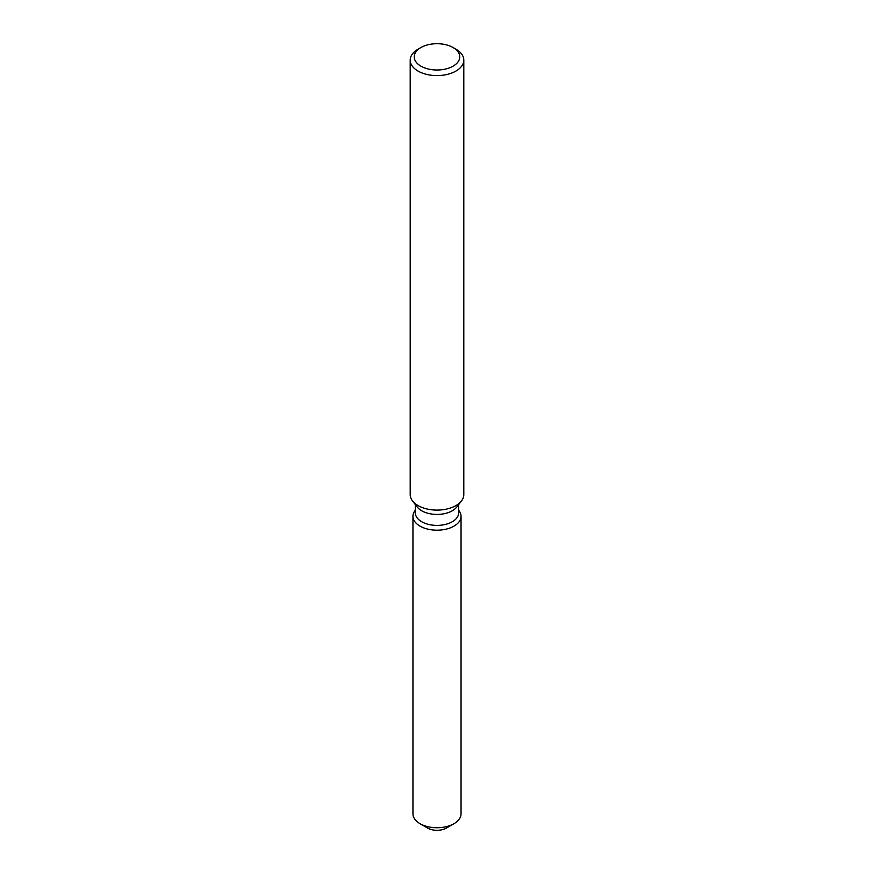 <?xml version="1.0" encoding="UTF-8"?>
<svg xmlns="http://www.w3.org/2000/svg" width="874" height="874" viewBox="0 0 874 874"><rect width="100%" height="100%" fill="white"/><g stroke="black" fill="none" stroke-linecap="round" stroke-linejoin="round"><path stroke-width="1.31" d="M461.046 516.305A24.046 13.886 180 0 1 454.01 526.115A24.046 13.886 180 0 0 458.959 510.635L458.959 510.635A24.046 13.886 180 0 1 461.046 516.305L461.046 813.847A24.046 13.886 180 0 1 454.01 823.669L446.428 828.049A13.329 7.691 180 0 1 424.917 825.854M458.642 504.593L458.642 512.896A21.642 12.498 180 0 1 452.306 521.734A21.642 12.498 180 0 1 428.719 524.444A21.642 12.498 180 0 1 415.358 512.896L415.358 504.593M454.01 526.115A24.046 13.886 180 0 1 423.366 527.743A24.046 13.886 180 0 1 415.041 510.635A24.046 13.886 180 0 0 412.954 516.305A24.046 13.886 180 0 0 427.801 529.131A24.046 13.886 180 0 0 454.01 526.115M453.103 47.557L455.944 49.195A26.799 15.47 180 0 1 463.799 60.131L463.799 494.64A26.799 15.47 180 0 1 461.461 500.955L456.763 507.029A21.642 12.498 180 0 1 452.306 510.766A21.642 12.498 180 0 1 417.237 507.029L412.539 500.955A26.799 15.47 180 0 1 410.201 494.64L410.201 60.131A26.799 15.47 180 0 1 418.056 49.195L420.897 47.557A22.779 13.154 180 0 1 453.103 47.557A22.779 13.154 180 0 1 453.103 66.151A22.779 13.154 180 0 1 420.897 66.151A22.779 13.154 180 0 1 420.897 47.557L418.056 49.195M461.461 500.955A26.799 15.47 180 0 1 455.944 505.576A26.799 15.47 180 0 1 412.539 500.955M463.799 60.131A26.799 15.47 180 0 1 455.944 71.067A26.799 15.47 180 0 1 426.741 74.421A26.799 15.47 180 0 1 410.201 60.131M419.99 823.669L427.572 828.049A13.329 7.691 180 0 0 446.428 828.049L454.01 823.669A24.046 13.886 180 0 1 419.99 823.669A24.046 13.886 180 0 1 412.954 813.847L412.954 516.305"/></g></svg>
